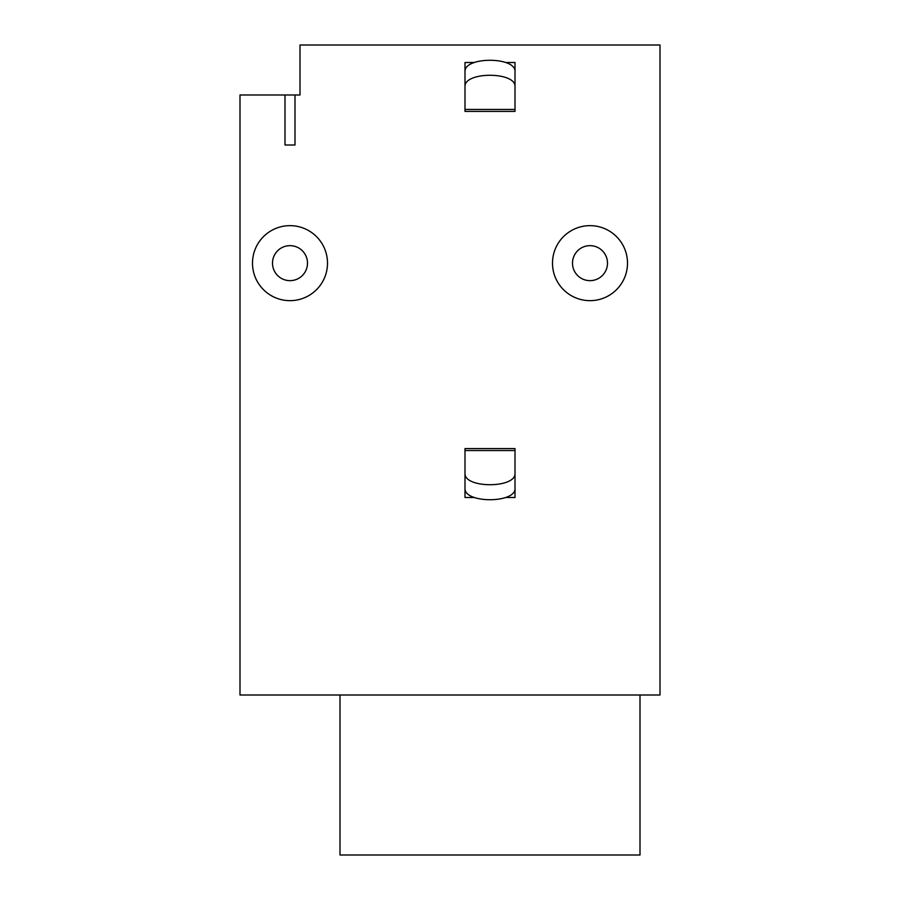 <?xml version="1.0" encoding="UTF-8"?>
<svg xmlns="http://www.w3.org/2000/svg" width="900" height="900" viewBox="0 0 900 900"><rect width="100%" height="100%" fill="white"/><g stroke="black" fill="none" stroke-linecap="round" stroke-linejoin="round"><path stroke-width="1.35" d="M284.996 94.995L239.996 94.995L239.996 695.002L660.004 695.002L660.004 45L300.004 45L300.004 94.995L294.998 94.995L294.998 145.001L284.996 145.001L284.996 94.995L294.998 94.995M339.998 695.002L339.998 855L640.001 855L640.001 695.002M552.499 263.16A37.496 37.496 0 0 1 589.995 225.653A37.496 37.496 0 0 1 627.502 263.16A37.496 37.496 0 0 1 589.995 300.656A37.496 37.496 0 0 1 552.499 263.16A37.496 37.496 0 0 1 589.995 225.653A37.496 37.496 0 0 1 627.502 263.16A37.496 37.496 0 0 1 589.995 300.656A37.496 37.496 0 0 1 552.499 263.16M252.495 263.16A37.496 37.496 0 0 1 290.002 225.653A37.496 37.496 0 0 1 327.499 263.16A37.496 37.496 0 0 1 290.002 300.656A37.496 37.496 0 0 1 252.495 263.16A37.496 37.496 0 0 0 290.002 300.656A37.496 37.496 0 0 0 327.499 263.16A37.496 37.496 0 0 0 290.002 225.653A37.496 37.496 0 0 0 252.495 263.16M607.5 263.16A17.505 17.505 0 0 0 589.995 245.655A17.505 17.505 0 0 0 572.501 263.16A17.505 17.505 0 0 0 589.995 280.654A17.505 17.505 0 0 0 607.5 263.16M307.496 263.16A17.505 17.505 0 0 0 290.002 245.655A17.505 17.505 0 0 0 272.498 263.16A17.505 17.505 0 0 0 290.002 280.654A17.505 17.505 0 0 0 307.496 263.16M515.002 473.152L515.002 448.594L464.996 448.594L464.996 473.152C463.635 488.576 516.364 488.576 515.002 473.152L515.002 488.149C516.364 503.572 463.635 503.572 464.996 488.149L464.996 473.152M464.996 488.149L464.996 497.498L474.412 497.498M515.002 460.766L515.002 497.498L505.586 497.498M464.996 71.854C463.635 56.43 516.364 56.43 515.002 71.854L515.002 86.85C516.364 71.426 463.635 71.426 464.996 86.85L464.996 62.505L474.412 62.505M505.586 62.505L515.002 62.505L515.002 99.236M515.002 109.44L515.002 111.397L464.996 111.397L464.996 109.44L515.002 109.44L515.002 86.85M464.996 86.85L464.996 109.44M515.002 450.551L464.996 450.551"/></g></svg>
